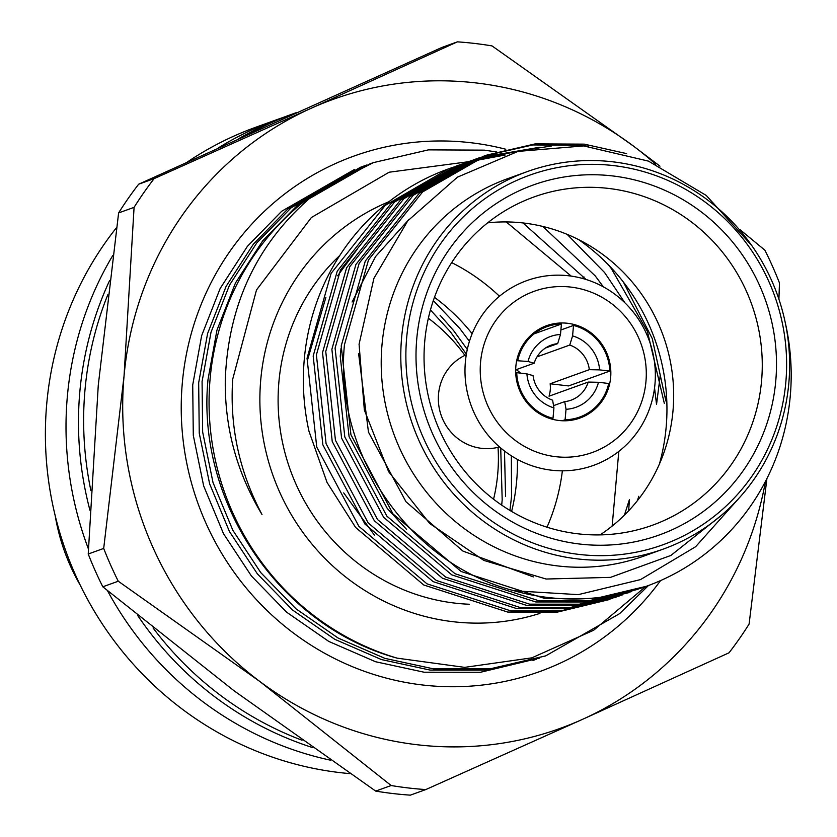 <?xml version="1.0" encoding="UTF-8"?>
<svg xmlns="http://www.w3.org/2000/svg" width="837" height="837" viewBox="0 0 837 837"><rect width="100%" height="100%" fill="white"/><g stroke="black" fill="none" stroke-linecap="round" stroke-linejoin="round"><path stroke-width="1.26" d="M307.503 360.119L325.875 297.407M337.593 275.812L357.19 249.321M609.817 599.449L557.411 612.098L507.714 612.067L423.773 585L355.61 527.446L327.026 482.394L308.947 431.128A229.882 221.836 -109.8 0 1 304.291 359.209A229.882 221.836 -109.8 0 1 448.224 168.98L385.208 205.41L331.117 273.354L307.043 358.226L316.742 447.052L358.832 526.285L426.996 583.839L510.926 610.905L560.633 610.937L612.872 598.329M448.768 168.781A229.882 221.836 -109.8 0 1 451.865 167.703M453.487 167.159A229.882 221.836 -109.8 0 1 456.604 166.155M458.247 165.642A229.882 221.836 -109.8 0 1 461.386 164.711M343.704 492.888L374.38 535.063M663.218 549.114L643.622 556.176A200.629 193.609 -109.8 0 1 382.017 344.698A200.629 193.609 -109.8 0 1 507.63 178.679L527.226 171.616A200.629 193.609 -109.8 0 1 788.831 383.095A200.629 193.609 -109.8 0 1 663.218 549.114A200.629 193.609 -109.8 0 1 401.603 337.646A200.629 193.609 -109.8 0 1 527.226 171.616M785.252 322.58A229.882 221.836 -109.8 0 1 790.264 396.068A229.882 221.836 -109.8 0 1 646.321 586.298A229.882 221.836 -109.8 0 1 514.127 590.776L578.241 594.647L640.493 579.602L695.62 546.728L738.59 498.653M721.327 515.372L670.866 555.454L610.487 577.373L546.111 579.026L483.859 560.424L429.684 523.47L388.598 471.629L364.336 409.973L359.073 344.237L373.919 278.323L407.807 220.801L457.452 177.151L517.988 151.403L583.692 145.92L648.434 161.112L706.25 195.439L751.908 245.743M626.568 153.6L584.268 144.142L535.209 143.88L486.715 155.107L422.612 191.935L368.521 259.888L344.446 344.75C333.817 452.974 408.477 563.604 514.127 590.776M646.321 586.298L594.814 598.622L545.117 598.591L461.177 571.525L393.024 513.97L350.933 434.738L341.224 345.911L365.298 261.039L419.389 193.096L483.493 156.268L486.715 155.107M485.115 155.703L532.845 144.947L581.045 145.303L588.578 146.339M551.468 145.973L482.06 156.854M480.438 157.398L477.362 158.475L413.258 195.303L359.167 263.257L335.093 348.119L344.802 436.945L386.893 516.178L455.046 573.732L538.986 600.799L588.683 600.83L640.922 588.223M637.867 589.342L585.461 601.991L535.764 601.96L451.823 574.893L383.67 517.339L341.58 438.107L331.881 349.28L355.945 264.408L410.046 196.465L474.15 159.637L477.362 158.475M475.761 159.072L478.837 158.015M480.469 157.471L539.938 147.207M524.59 149.875L477.446 158.706M475.814 159.208L472.706 160.223M471.085 160.767L468.019 161.844L403.915 198.672L349.814 266.616L325.75 351.488L335.449 440.314L377.539 519.547L445.692 577.101L529.633 604.168L579.33 604.199L631.579 591.592M628.514 592.711L576.118 605.36L526.41 605.329L442.47 578.262L374.317 520.708L332.226 441.476L322.527 352.649L346.602 267.777L400.693 199.834L464.797 163.006L468.019 161.844M466.408 162.43L469.494 161.384M471.116 160.84L474.223 159.857M475.866 159.365L518.542 151.256M461.742 164.136L458.666 165.213L394.562 202.041L340.471 269.985L316.396 354.857L326.095 443.683L368.186 522.916L436.339 580.47L520.279 607.536L569.987 607.568L622.226 594.961M619.171 596.08L566.764 608.729L517.057 608.698L433.127 581.631L364.963 524.077L322.873 444.845L313.174 356.007L337.248 271.146L391.339 203.203L455.443 166.375L458.666 165.213M457.054 165.799L460.141 164.753M461.762 164.209L464.87 163.225M466.512 162.734L469.651 161.823M471.304 161.363L505.182 155.012M614.473 597.712L617.507 596.519M785.828 382.247A196.444 189.57 70.2 0 0 613.594 165.6A196.444 189.57 70.2 0 0 406.667 337.74A196.444 189.57 70.2 0 0 578.901 554.397A196.444 189.57 70.2 0 0 785.828 382.247M775.753 381.065A185.992 179.484 -109.8 0 1 579.821 544.05A185.992 179.484 -109.8 0 1 416.753 338.933A185.992 179.484 -109.8 0 1 612.674 175.937A185.992 179.484 -109.8 0 1 775.753 381.065M761.565 380.877A174.504 168.394 -109.8 0 1 645.128 527.676A174.504 168.394 -109.8 0 1 424.746 341.339A174.504 168.394 -109.8 0 1 526.965 199.666A174.504 168.394 -109.8 0 1 761.565 380.877M487.657 222.851A170.319 164.366 -109.8 0 1 672.99 410.862A170.319 164.366 -109.8 0 1 600.066 534.895M469.473 604.251A200.629 193.609 -109.8 0 1 278.909 381.839A200.629 193.609 -109.8 0 1 339.738 255.547M578.513 239.549A200.629 193.609 -109.8 0 1 666.147 427.288A200.629 193.609 -109.8 0 1 659.399 464.085M539.959 613.375A219.43 211.761 -109.8 0 1 260.757 379.716A219.43 211.761 -109.8 0 1 388.954 201.696M478.387 160.411L389.153 172.213L311.395 217.505L256.509 289.947L232.717 379.151C229.579 426.661 239.34 471.786 262.002 514.504C236.725 472.507 224.494 427.341 225.299 378.994C228.606 300.525 260.025 237.53 319.588 190.041L373.323 162.64L428.471 149.865L484.257 150.147L496.351 151.905M373.323 162.64L369.923 163.864L297.009 205.735L262.745 240.753L235.459 282.979L216.95 330.155L208.026 379.443C196.057 501.196 278.752 625.814 397.115 658.144A261.228 252.094 -109.8 0 1 210.118 378.69A261.228 252.094 -109.8 0 1 319.588 190.041M397.115 658.144L464.671 667.361L531.809 657.851L593.663 630.24L645.714 586.517M88.398 548.873A334.371 322.674 -109.8 0 1 67.358 396.403A334.371 322.674 -109.8 0 1 112.744 255.557M218.342 147.898A334.371 322.674 -109.8 0 1 276.723 119.701A334.371 322.674 -109.8 0 1 282.979 117.515M349.981 773.618A334.371 322.674 -109.8 0 1 46.736 403.832A334.371 322.674 -109.8 0 1 116.531 227.622M187.54 161.897A334.371 322.674 -109.8 0 1 256.101 127.13L276.723 119.701M451.687 262.609A200.629 193.609 -109.8 0 1 499.469 296.235M434.476 297.323A200.629 193.609 -109.8 0 1 472.152 333.701M517.423 459.398A200.629 193.609 -109.8 0 1 516.649 481.149A200.629 193.609 -109.8 0 1 511.616 511.438M433.336 300.598L459.743 328.418L469.431 341.318M511.365 455.83L511.533 496.477L509.953 510.444M505.579 496.435L504.481 451.028M467.287 349.416L453.612 330.625L440.063 315.214M430.448 309.962L450.39 331.787L466.366 354.156M500.714 447.994L502.19 499.846L501.687 505.129M498.036 447.314A170.319 164.366 -109.8 0 1 497.712 474.004A170.319 164.366 -109.8 0 1 493.558 499.218M539.342 658.144L480.522 672.268L424.087 672.216L375.531 661.732L328.784 641.424L286.652 612.203L251.414 575.992L223.51 533.682L203.663 485.931L193.295 435.366L192.719 384.957L201.644 335.668L220.152 288.493L247.449 246.266L281.703 211.248L354.616 169.377M648.487 585.502L619.631 613.636L545.724 655.863L489.875 668.899L433.44 668.847L384.884 658.363L338.138 638.056L296.005 608.834L260.767 572.623L232.853 530.313L213.016 482.562L202.648 431.997L202.073 381.588L210.997 332.299L229.505 285.124L256.792 242.897L291.056 207.879L363.969 166.008L366.951 164.962M363.969 166.008L360.569 167.233L287.656 209.104L253.391 244.122L226.105 286.348L207.597 333.524L198.672 382.812L199.248 433.221L209.616 483.786L229.453 531.547L257.367 573.847L292.605 610.058L334.737 639.28L381.484 659.587L430.04 670.071L486.475 670.123L545.724 655.863M623.502 282.215L652.253 338.587L665.886 401.017L666.524 395.817M666.378 393.714L665.886 401.017M654.544 387.876L656.532 404.386L660.299 375.081M567.141 234.35L604.607 272.559L624.936 302.837M542.826 226.44L595.253 275.928L603.341 286.84M638.757 496.278L637.501 500.526M522.989 222.945L586.046 279.474M628.671 510.758L629.403 499.647L624.412 515.132M582.228 278.365L584.059 276.984M506.239 221.931L571.211 276.105M428.366 318.248A170.319 164.366 -109.8 0 1 464.912 355.369M55.179 515.613A200.629 193.609 70.2 0 0 80.247 585.189M562.37 470.833A200.629 193.609 -109.8 0 1 547 527.205M330.489 760.184A334.371 322.674 -109.8 0 1 107.492 590.692M618.815 451.405L612.15 526.075M452.388 167.505L449.312 168.582M533.368 576.902L462.966 551.102L405.987 501.74L368.468 432.122L358.623 353.81M406.573 529.382L387.28 508.477L349.081 436.673L340.23 356.185L341.057 348.161M352.084 302.021L375.562 256.572L408.906 219.482M537.009 356.855L569.767 345.053L572.581 335.888A37.613 36.305 -109.8 0 1 599.606 369.881L589.332 369.661L550.15 383.775A29.253 28.238 -109.8 0 1 550.254 390.052A29.253 28.238 -109.8 0 1 549.041 396.183L588.223 382.07A29.253 28.238 -109.8 0 1 571.116 400.149A29.253 28.238 -109.8 0 1 564.724 401.614L553.55 405.642M531.683 407.734L532.761 407.347M553.927 407.881L552.619 400.191A29.253 28.238 -109.8 0 1 533.064 375.593L526.912 373.888A37.613 36.305 -109.8 0 0 553.927 407.881L552.995 418.333A48.065 46.38 -109.8 0 1 516.711 372.685L526.912 373.888M517.768 381.107L516.806 381.452M569.767 345.053A29.253 28.238 -109.8 0 1 589.332 369.661M572.581 335.888L573.512 325.436L560.884 329.987M573.512 325.436A48.065 46.38 -109.8 0 1 609.807 371.073L599.606 369.881M550.15 383.775L568.564 385.93L609.807 371.073M588.223 382.07L598.497 382.289A37.613 36.305 -109.8 0 1 566.032 409.293L564.724 401.614M598.497 382.289L608.698 383.482A48.065 46.38 -109.8 0 1 565.101 419.755L566.032 409.293M562.318 420.749L565.101 419.755M515.718 373.051L516.711 372.685M515.676 369.849L534.173 363.185A29.253 28.238 -109.8 0 1 551.28 345.095A29.253 28.238 -109.8 0 1 557.672 343.63L545.421 348.046M534.173 363.185L528.011 361.479A37.613 36.305 -109.8 0 1 560.487 334.465L557.672 343.63M528.011 361.479L516.691 360.684M517.821 360.276A48.065 46.38 -109.8 0 1 561.418 324.013L560.487 334.465M518.909 353.109L518.563 356.886M531.359 334.842L561.418 324.013M516.188 369.661A29.253 28.238 -109.8 0 1 520.562 373.135M552.995 418.333L551.311 418.939M577.404 418.908A49.111 47.395 70.2 0 0 579.905 418.082A49.111 47.395 70.2 0 0 608.29 357.106A49.111 47.395 70.2 0 0 549.114 324.861A49.111 47.395 70.2 0 0 546.613 325.677A49.111 47.395 70.2 0 0 518.229 386.663A49.111 47.395 70.2 0 0 577.404 418.908M538.578 289.843A85.688 82.685 70.2 0 0 483.974 395.399A85.688 82.685 70.2 0 0 587.94 453.926A85.688 82.685 70.2 0 0 642.544 348.37A85.688 82.685 70.2 0 0 538.578 289.843M588.463 467.046A98.222 94.79 -109.8 0 1 469.285 399.95A98.222 94.79 -109.8 0 1 531.872 278.951A98.222 94.79 -109.8 0 1 651.05 346.037A98.222 94.79 -109.8 0 1 588.463 467.046M466.272 354.742A49.111 47.395 70.2 0 0 441.34 415.801A49.111 47.395 70.2 0 0 499.48 446.937M660.56 580.585A273.981 264.398 -109.8 0 1 352.503 666.723A273.981 264.398 -109.8 0 1 182.33 382.865A273.981 264.398 -109.8 0 1 505.789 149.248M391.151 785.524A376.169 363.007 70.2 0 0 425.782 789.573L410.318 795.15A376.169 363.007 70.2 0 1 375.677 791.091L391.151 785.524L259.868 681.517A334.371 322.674 70.2 0 0 582.562 719.328L425.782 789.573M655.601 164.157A334.371 322.674 70.2 0 0 633.619 146.203L492.02 45.909A376.169 363.007 70.2 0 0 457.389 41.85L441.926 47.427L138.67 184.203A376.169 363.007 70.2 0 0 118.613 212.922L98.264 385.323L88.23 554.01L103.694 548.434A376.169 363.007 70.2 0 0 118.268 581.223L102.805 586.789L234.088 690.797L375.677 791.091M103.694 548.434L124.043 376.033A334.371 322.674 70.2 0 0 259.868 681.517L118.268 581.223M88.23 554.01A376.169 363.007 70.2 0 0 102.805 586.789M138.67 184.203L154.134 178.626A376.169 363.007 70.2 0 0 134.077 207.356L118.613 212.922M154.134 178.626L310.914 108.381A334.371 322.674 70.2 0 0 124.043 376.033L134.077 207.356M659.964 166.165L633.619 146.203A334.371 322.674 70.2 0 0 310.914 108.381L457.389 41.85M765.457 481.432A334.371 322.674 70.2 0 1 582.562 719.328L729.037 652.797A376.169 363.007 70.2 0 0 749.094 624.078L766.912 478.586M740.222 229.809L764.903 250.211A376.169 363.007 70.2 0 1 779.477 282.99L778.912 299.196M664.306 403.288L647.43 331.483L611.324 268.551L608.049 264.482M296.172 112.692A334.371 322.674 70.2 0 0 294.352 113.351A334.371 322.674 70.2 0 0 248.17 134.37M107.785 294.812A334.371 322.674 70.2 0 0 86.368 377.267A334.371 322.674 70.2 0 0 90.888 490.597M294.352 113.351L289.194 115.203A334.371 322.674 70.2 0 0 238.859 138.586M109.501 280.793A334.371 322.674 70.2 0 0 81.21 379.119A334.371 322.674 70.2 0 0 89.936 510.246M153.045 627.928A334.371 322.674 70.2 0 0 302.031 740.232M137.749 615.572A334.371 322.674 70.2 0 0 312.295 747.483M536.371 659.232L532.97 660.456M518.72 356.834L517.528 357.253"/></g></svg>
